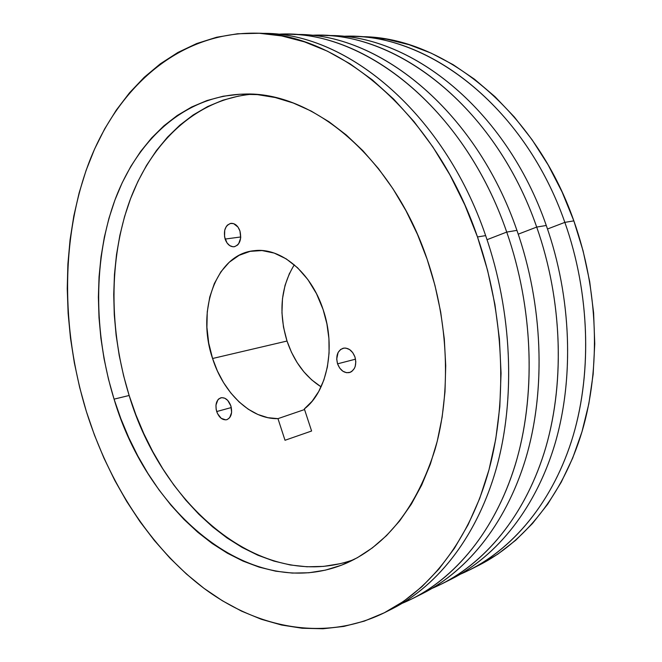 <?xml version="1.0" encoding="UTF-8"?>
<svg xmlns="http://www.w3.org/2000/svg" width="662" height="662" viewBox="0 0 662 662"><rect width="100%" height="100%" fill="white"/><g stroke="black" fill="none" stroke-linecap="round" stroke-linejoin="round"><path stroke-width="0.99" d="M216.697 411.541C214.976 404.424 216.383 399.831 220.901 397.788C225.212 397.225 228.539 399.947 230.881 405.947L231.617 412.443L229.681 417.681L227.215 419.551L225.767 419.873L221.191 418.326L217.5 413.584L216.16 409.397L215.961 405.119L217.839 399.906L218.965 398.756L221.72 397.639L224.799 398.218L227.728 400.402L230.881 405.947C232.594 413.038 231.22 417.623 226.768 419.7C222.399 420.312 219.039 417.59 216.697 411.541L231.311 407.56L216.697 411.541M337.554 363.835C335.626 355.833 337.504 350.637 343.181 348.237C348.377 347.55 352.308 350.463 354.956 356.967L355.817 361.816L355.204 366.442L354.369 368.444L351.795 371.448L350.165 372.334L346.532 372.706L342.858 371.217L339.714 368.105L337.554 363.835L336.701 359.061L338.1 352.482L340.624 349.453L344 348.088L345.862 348.104L349.561 349.544L352.755 352.656L354.956 356.967C356.876 364.919 355.055 370.108 349.486 372.549C344.199 373.318 340.218 370.414 337.554 363.835L355.535 359.176L337.554 363.835M225.113 239.065C223.268 230.591 225.229 225.353 230.997 223.351C234.977 223.21 237.956 225.767 239.95 231.005L240.703 237.857L238.676 243.74L237.484 245.114L234.58 246.661L232.983 246.777L229.805 245.668L227.041 242.962L224.559 236.855L224.724 230.144L226.33 226.445L227.505 225.055L230.393 223.458L233.603 223.624L237.989 227.074L239.95 231.005C241.787 239.454 239.867 244.7 234.174 246.736C230.136 246.926 227.116 244.369 225.113 239.065L240.769 236.963L225.113 239.065M114.071 399.145C93.4 332.283 93.152 258.13 115.635 198.17C138.391 138.755 185.095 95.733 243.715 94.103C311.537 90.826 392.831 156.712 427.189 259.413L417.482 234.422L406.005 210.764L392.93 188.736L378.457 168.611L362.817 150.63L346.243 134.957L328.964 121.742L311.214 111.075L293.241 103.007L275.243 97.537L257.444 94.625L240.016 94.227L223.144 96.23L206.966 100.541L191.616 107.012L177.217 115.511L163.862 125.871L151.623 137.944L140.559 151.565L130.737 166.559L122.18 182.786L114.915 200.073L108.965 218.261L104.339 237.211L101.038 256.765L99.052 276.782L98.373 297.13L99.002 317.677L100.905 338.274L104.066 358.804L108.469 379.136L114.071 399.145L120.856 418.698L128.776 437.673L137.804 455.944L147.891 473.388L158.988 489.863L171.028 505.255L183.97 519.413L197.723 532.207L212.221 543.519L227.364 553.192L243.062 561.111L259.19 567.144L275.64 571.174L292.265 573.077L308.914 572.762L325.431 570.131L341.642 565.133L357.356 557.718L372.383 547.871L386.534 535.608L399.6 520.986L411.383 504.088L421.694 485.064L430.366 464.079L437.218 441.364L442.133 417.159L444.996 391.788L445.725 365.556L444.293 338.836L440.685 311.984L434.959 285.388L427.189 259.413C448.646 322.204 451.17 392.864 435.091 449.291C416.837 506.819 387.369 544.735 346.689 563.039C252.28 604.092 147.825 513.811 114.071 399.145L129.156 395.487L114.071 399.145M251.709 94.227C195.398 99.457 151.209 142.702 129.752 200.801C108.585 259.396 109.106 330.917 129.156 395.487L135.892 414.809L143.778 433.56L152.765 451.608L162.819 468.828L173.883 485.089L185.898 500.265L198.807 514.217L212.535 526.811L227.008 537.933L242.135 547.433L257.808 555.195L273.919 561.078L290.345 564.984L306.953 566.78L323.577 566.391L340.078 563.71M294.292 264.808C280.804 286.927 278.379 312.332 287.018 341.038L212.576 358.498C196.068 310.743 216.118 253.852 254.34 250.683C280.522 247.199 311.057 272.181 323.097 309.51C336.205 347.442 327.251 391.614 304.346 408.917L311.603 431.012L285.016 440.271L277.966 418.641C250.906 419.451 223.4 393.079 212.576 358.498L287.018 341.038C294.011 361.526 305.364 376.802 321.095 386.856L311.678 379.872L303.941 371.903L297.147 362.619L291.462 352.242L287.018 341.038L283.485 327.078L281.954 312.812L282.475 298.736L285.049 285.322L289.608 273.042M304.545 409.546L277.966 418.641L267.878 417.681L257.866 414.478L248.2 409.182L239.114 401.95L230.831 393.005L223.541 382.595L217.409 371.001L212.576 358.498L208.712 343.073L206.916 327.334L207.256 311.819L209.755 297.048L214.347 283.535L220.909 271.784L229.251 262.243L239.114 255.317L250.162 251.345L262.003 250.559L274.184 253.074L286.224 258.875L297.619 267.812L307.855 279.554L316.477 293.647L323.097 309.51L326.904 323.875L328.923 338.563L329.072 353.111L327.376 367.054L323.892 379.955L318.761 391.441L312.174 401.18L304.346 408.917L311.603 431.012L285.016 440.271L277.966 418.641L304.545 409.546M261.424 33.398C343.677 31.197 442.969 110.322 485.643 235.606L477.492 236.963C504.096 313.705 507.795 400.245 488.978 469.83C469.879 539.348 430.275 589.61 384.283 612.789C324.57 642.008 257.808 628.288 203.954 588.311C150.067 547.582 108.816 482.97 86.366 411.507L79.655 387.411L74.359 362.933L70.503 338.224L68.128 313.407L67.243 288.632L67.888 264.039L70.073 239.768L73.821 215.977L79.15 192.824L86.06 170.482L94.558 149.115L104.646 128.925L116.305 110.091L129.504 92.821L144.208 77.313L160.361 63.792L177.879 52.472L196.68 43.551L216.623 37.254L237.567 33.77L259.339 33.282L281.722 35.938L304.487 41.872L327.367 51.156L350.074 63.833L372.309 79.87L393.733 99.176L414.023 121.601L432.849 146.923L449.887 174.842L464.856 204.997L477.492 236.963L487.563 270.286L494.919 304.446L499.429 338.927L501.06 373.202L499.81 406.749L495.747 439.096L488.995 469.788L479.718 498.428L468.125 524.676L454.455 548.26L438.972 568.981L421.942 586.689L403.638 601.295L384.332 612.764L364.299 621.122L343.785 626.426L323.023 628.759L302.228 628.255L281.598 625.036L261.308 619.276L241.514 611.117L222.366 600.748L203.979 588.328L186.452 574.028L169.886 558.033L154.362 540.49L139.939 521.565L126.69 501.415L114.667 480.19L103.909 458.03L94.459 435.091L86.366 411.507C60.887 328.269 60.747 236.011 89.668 160.792C118.912 86.408 179.634 31.602 257.005 33.183C338.39 33.431 435.323 113.012 477.492 236.963L485.643 235.606C512.462 312.803 515.723 399.98 496.003 469.573C475.995 539.116 435.157 588.733 388.205 610.745L392.185 608.817C438.136 585.663 477.699 535.649 496.831 466.619C515.665 397.531 512.074 311.694 485.643 235.606C443.747 112.705 347.169 33.754 265.843 33.481L257.104 33.191M506.728 232.081L487.042 239.694L506.728 232.081C532.711 306.498 536.038 390.489 517.146 458.303C497.973 526.058 458.534 575.41 412.707 598.514L402.273 603.289C450.665 583.189 493.438 534.896 514.937 465.866C536.146 396.778 533.721 309.328 506.728 232.081L516.931 230.376L506.728 232.081C463.541 105.812 360.815 28.152 277.32 34.275L288.798 34.242C369.926 34.59 465.56 111.911 506.728 232.081M417.648 595.924L422.679 593.508C468.423 570.445 507.795 521.416 526.993 454.281C545.893 387.08 542.699 303.982 516.931 230.376C543.188 305.339 545.951 390.1 525.934 457.922C505.636 525.694 464.658 574.26 417.648 595.924M536.7 227.074L518.247 234.166L536.7 227.074C562.038 299.116 564.992 380.485 546.067 446.478C526.853 512.405 487.637 560.788 442.051 583.776L432.212 588.311C480.231 568.054 522.575 520.589 543.965 453.453C565.075 386.269 562.973 301.715 536.7 227.074L546.274 225.477L536.7 227.074C494.713 105.192 393.849 29.831 310.784 35.334L321.616 35.326C402.372 35.773 496.574 110.786 536.7 227.074M446.726 581.335L451.476 579.043C496.972 556.105 536.096 508.027 555.319 442.688C574.244 377.29 571.405 296.758 546.274 225.477C571.852 297.999 574.293 380.062 554.317 446.064C534.052 511.999 493.413 559.671 446.726 581.335M564.843 222.374L547.507 229.002L564.843 222.374C589.569 292.182 592.192 371.092 573.267 435.348C554.053 499.545 515.11 546.994 469.797 569.841L460.495 574.153C508.11 553.796 550.006 507.15 571.273 441.811C592.25 376.421 590.43 294.582 564.843 222.374L573.846 220.868L564.843 222.374C523.99 104.579 424.954 31.387 342.395 36.336L352.647 36.352C432.94 36.89 525.711 109.727 564.843 222.374M474.224 567.533L478.709 565.365C523.923 542.567 562.766 495.424 581.972 431.789C600.889 368.089 598.374 289.964 573.846 220.868L562.129 192.079L548.136 164.929L532.099 139.773L514.291 116.942L494.994 96.685L474.513 79.225L453.164 64.686L431.235 53.167L409.033 44.693L386.84 39.248L362.511 36.683M478.767 565.34L497.733 554.193L515.723 540.233L532.471 523.518L547.722 504.138L561.211 482.242L572.704 458.03L581.981 431.748L588.849 403.712L593.144 374.278L594.749 343.843L593.607 312.828L589.71 281.689L583.09 250.881L573.846 220.868C535.037 109.387 442.746 37.246 362.619 36.683L352.647 36.352M326.887 35.583C408.669 33.257 505.594 107.749 546.274 225.477C506.488 110.43 412.757 36.153 332.15 35.674L321.616 35.326M294.375 34.523C376.587 31.859 475.151 108.618 516.931 230.376C476.119 111.53 380.956 34.995 299.944 34.606L288.798 34.242M239.131 95.932L222.953 100.185L207.595 106.582L193.172 114.981L179.783 125.226L167.494 137.158L156.389 150.622L146.509 165.45L137.895 181.496L130.58 198.592L124.564 216.582L119.872 235.324L116.504 254.671L114.46 274.473L113.723 294.607L114.286 314.922L116.131 335.295L119.243 355.602L123.595 375.702L129.156 395.487C161.95 505.735 261.085 593.053 353.897 559.58M392.185 608.817L384.291 612.789M422.679 593.508L412.707 598.514M451.476 579.043L442.051 583.776M478.709 565.365L469.797 569.841"/></g></svg>
